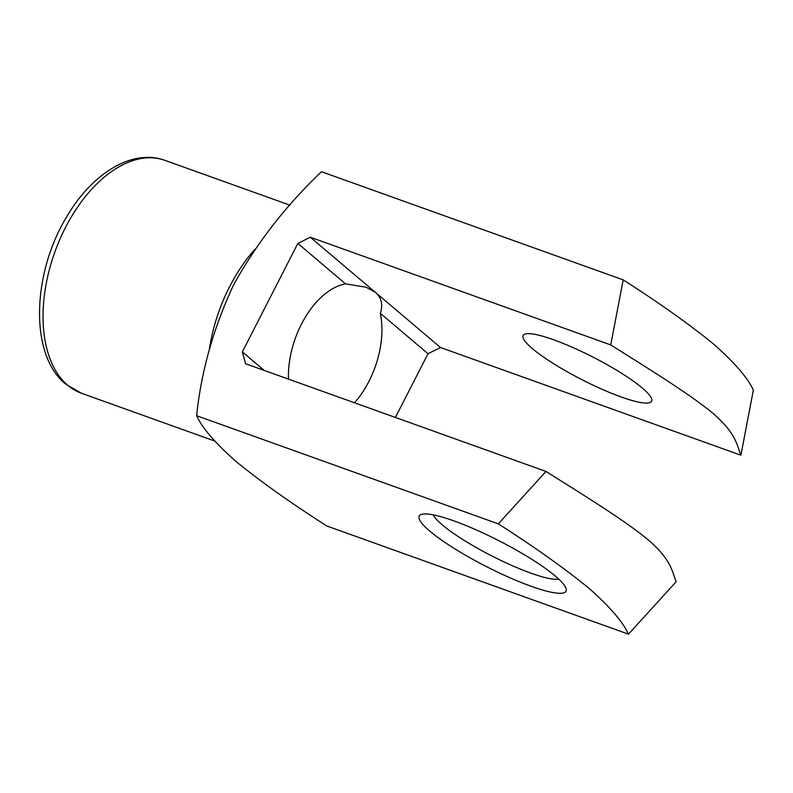 <?xml version="1.0" encoding="UTF-8"?>
<svg xmlns="http://www.w3.org/2000/svg" width="793" height="793" viewBox="0 0 793 793"><rect width="100%" height="100%" fill="white"/><g stroke="black" fill="none" stroke-linecap="round" stroke-linejoin="round"><path stroke-width="1.19" d="M288.474 379.113A72.163 42.406 -70.3 0 1 345.55 283.854L297.851 243.441L242.351 351.884L245.582 363.739L546 471.439C582.984 494.832 624.032 519.802 648.505 540.102C670.739 559.511 671.79 570.147 676.161 581.725L628.492 634.152C623.001 621.999 609.758 606.645 588.743 588.089C564.428 568.264 534.284 546.863 498.331 523.866L196.634 415.71C202.116 427.863 215.369 443.218 236.383 461.774C260.709 481.599 290.843 503 326.795 525.987L628.492 634.152M345.55 283.854L366.098 287.235L375.406 292.359L310.321 237.226L297.851 243.441M264.238 370.43L242.351 351.884M623.189 279.87C659.389 303.035 689.533 324.446 713.631 344.103C734.734 362.778 747.977 378.122 753.35 390.146L740.9 455.202C736.439 443.475 735.517 432.889 712.808 413.212C688.245 392.971 647.306 368.041 610.739 344.925L623.189 279.87L321.492 171.714C286.154 205.268 256.882 242.916 233.707 284.647C213.525 327.806 201.164 371.491 196.634 415.71M498.331 523.866L546 471.439M610.739 344.925L310.321 237.226M555.407 576.144A82.472 14.353 -152.9 0 0 482.164 532.579A82.472 14.353 -152.9 0 0 421.489 514.389A82.472 14.353 -152.9 0 0 486.059 566.4A82.472 14.353 -152.9 0 0 566.014 588.337A82.472 14.353 -152.9 0 0 555.407 576.144M395.4 417.455L428.012 353.728L440.482 347.503L740.9 455.202M440.482 347.503L375.406 292.359C381.552 297.682 383.178 304.671 380.313 313.314A72.163 42.406 -70.3 0 1 354.53 402.794M532.44 348.662A72.163 12.559 27.1 0 1 523.162 335.489A72.163 12.559 27.1 0 1 572.635 347.413A72.163 12.559 27.1 0 1 642.36 388.064A72.163 12.559 27.1 0 1 651.638 401.238A72.163 12.559 27.1 0 1 602.155 389.313A72.163 12.559 27.1 0 1 532.44 348.662M428.012 353.728L380.313 313.314M433.256 514.875A72.163 12.559 -152.9 0 0 491.501 555.764A72.163 12.559 -152.9 0 0 558.738 579.088M209.193 350.228A123.708 72.698 -70.3 0 1 254.969 249.23M67.692 385.249A123.708 72.698 109.7 0 0 81.441 393.249L65.65 384.08C28.935 354.53 32.226 272.326 67.445 215.567C92.484 173.34 132.272 148.4 164.934 160.355A123.708 72.698 109.7 0 0 59.673 239.813A123.708 72.698 109.7 0 0 67.692 385.249M289.941 205.169L164.934 160.355M214.725 441.037L81.441 393.249"/></g></svg>
